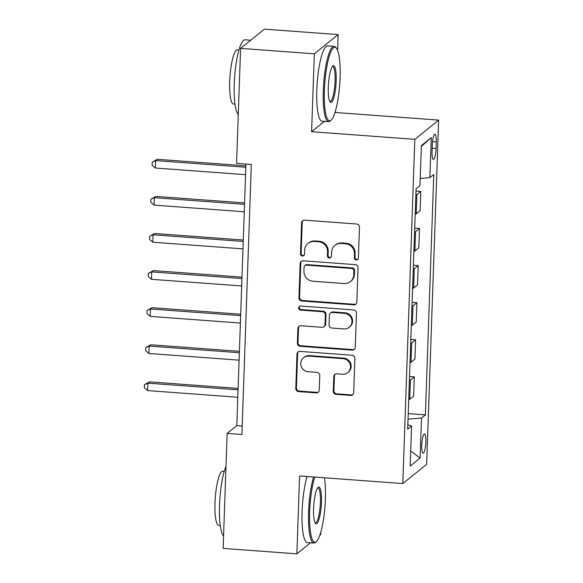 <?xml version="1.0" encoding="UTF-8"?>
<svg xmlns="http://www.w3.org/2000/svg" width="583" height="583" viewBox="0 0 583 583"><rect width="100%" height="100%" fill="white"/><g stroke="black" fill="none" stroke-linecap="round" stroke-linejoin="round"><path stroke-width="0.87" d="M356.293 259.974A2.077 1.997 -128.9 0 0 358.392 258.087L359.471 227.137A2.966 2.849 -128.9 0 0 356.679 224.01L304.566 220.163A2.966 2.849 -128.9 0 0 301.571 222.859L300.493 253.809A2.077 1.997 -128.9 0 0 303.823 255.573A2.077 1.997 -128.9 0 0 304.545 254.108L304.683 250.107A9.488 9.124 -128.9 0 1 307.992 243.403A9.488 9.124 -128.9 0 1 314.273 241.464L318.617 241.785A9.488 9.124 -128.9 0 1 327.551 251.79L327.413 255.799A2.077 1.997 -128.9 0 0 330.743 257.562A2.077 1.997 -128.9 0 0 331.465 256.097L331.603 252.089A9.488 9.124 -128.9 0 1 334.912 245.392A9.488 9.124 -128.9 0 1 341.193 243.454L345.537 243.774A9.488 9.124 -128.9 0 1 354.479 253.78L354.34 257.788A2.077 1.997 -128.9 0 0 356.293 259.974M334.912 245.392L335.56 244.875A9.488 9.124 -128.9 0 1 341.842 242.936L346.185 243.257A9.488 9.124 -128.9 0 1 355.12 253.262L354.981 257.263A2.077 1.997 -128.9 0 0 357.962 259.253M302.949 220.534A2.966 2.849 -128.9 0 0 302.213 222.342L301.134 253.292A2.077 1.997 -128.9 0 0 304.115 255.281M307.992 243.403L308.633 242.885A9.488 9.124 -128.9 0 1 314.915 240.947L319.258 241.267A9.488 9.124 -128.9 0 1 328.2 251.273L328.061 255.281A2.077 1.997 -128.9 0 0 331.035 257.271M425.852 441.907A9.663 1.968 94.2 0 0 424.504 433.934A9.663 1.968 94.2 0 0 421.735 445.23A9.663 1.968 94.2 0 0 423.083 453.21A9.663 1.968 94.2 0 0 425.852 441.907M333.279 391.222A2.966 2.849 -128.9 0 0 336.07 394.348L350.689 395.434A2.966 2.849 -128.9 0 0 353.684 392.731L354.887 358.363A2.966 2.849 -128.9 0 0 352.096 355.236L299.99 351.389A2.966 2.849 -128.9 0 0 296.987 354.085L295.792 388.46A2.966 2.849 -128.9 0 0 298.583 391.587L316.241 392.891A2.966 2.849 -128.9 0 0 319.236 390.187L319.754 375.481A2.966 2.849 -128.9 0 0 316.955 372.355L308.203 371.706A7.929 7.63 -128.9 0 1 303.495 357.743A7.929 7.63 -128.9 0 1 308.742 356.118L343.052 358.654A7.929 7.63 -128.9 0 1 347.76 372.617A7.929 7.63 -128.9 0 1 342.505 374.235L336.792 373.812A2.966 2.849 -128.9 0 0 333.789 376.516L333.279 391.222L333.921 390.705A2.966 2.849 -128.9 0 0 336.719 393.831L351.338 394.91A2.966 2.849 -128.9 0 0 352.955 394.538M299.582 475.954L296.864 553.85L223.129 548.406L227.144 433.417L241.894 434.503L251.324 164.457L236.574 163.364L240.59 48.374L314.324 53.818L311.599 131.714L414.826 139.337L402.802 483.569L299.582 475.954M353.852 304.843A2.966 2.849 -128.9 0 0 356.854 302.14L358.049 267.772A2.966 2.849 -128.9 0 0 355.258 264.646L303.153 260.798A2.966 2.849 -128.9 0 0 300.15 263.494L298.955 297.869A2.966 2.849 -128.9 0 0 301.746 300.996L353.852 304.843L354.5 304.319A2.966 2.849 -128.9 0 0 356.118 303.954M356.468 313.064L355.266 347.439A2.966 2.849 -128.9 0 1 352.27 350.135L300.165 346.287A2.966 2.849 -128.9 0 1 297.374 343.161L297.884 328.455A2.966 2.849 -128.9 0 1 300.879 325.751L322.013 327.311A2.966 2.849 -128.9 0 0 325.008 324.614L325.35 314.856A2.966 2.849 -128.9 0 0 322.559 311.73L300.558 310.105A2.077 1.997 -128.9 0 1 299.327 306.454A2.077 1.997 -128.9 0 1 300.697 306.024L353.677 309.937A2.966 2.849 -128.9 0 1 356.468 313.064M432.273 145.16L432.047 151.689A9.364 1.909 94.2 0 0 433.351 159.414A9.364 1.909 94.2 0 0 436.04 148.468L436.266 141.939A9.364 1.909 94.2 0 0 434.962 134.214A9.364 1.909 94.2 0 0 432.273 145.16M414.826 139.337L438.656 120.113L426.639 464.352L402.802 483.569M421.341 146.391L431.289 137.595L421.371 145.597L419.971 185.656L416.073 188.797L407.677 429.175L411.576 426.027L407.83 424.832M431.289 137.595L429.89 177.655L420.219 178.471M408.224 413.617L425.393 414.885L433.781 174.514L429.89 177.655M425.393 414.885L421.494 418.026L420.095 458.092L410.177 466.094L411.576 426.027M337.608 50.32L338.155 34.594L314.324 53.818M338.155 34.594L264.42 29.15L240.59 48.374M296.864 553.85L310.55 542.809M319.783 535.362L320.694 534.626L320.774 532.264M334.839 112.971L335.436 112.49L335.487 110.872M335.436 112.49L438.656 120.113M245.939 164.056L236.807 425.619L227.144 433.417M242.185 426.02L236.807 425.619M415.992 191.049L420.773 191.406L416.881 194.547A12.083 2.215 -178 0 1 415.854 195.043M415.183 214.333A12.083 2.215 -178 0 0 416.204 213.837L420.103 210.689L420.773 191.406M414.695 228.142L419.483 228.5L415.584 231.64A12.083 2.215 -178 0 1 414.557 232.136M413.886 251.426A12.083 2.215 -178 0 0 414.914 250.93L418.805 247.79L419.483 228.5M413.405 265.236L418.186 265.593L414.287 268.734A12.083 2.215 -178 0 1 413.267 269.229M412.589 288.519A12.083 2.215 -178 0 0 413.617 288.024L417.508 284.883L418.186 265.593M412.108 302.337L416.889 302.686L412.99 305.827A12.083 2.215 -178 0 1 411.97 306.323M411.292 325.613A12.083 2.215 -178 0 0 412.319 325.117L416.218 321.976L416.889 302.686M410.811 339.43L415.592 339.78L411.7 342.928A12.083 2.215 -178 0 1 410.672 343.416M410.002 362.706A12.083 2.215 -178 0 0 411.022 362.211L414.921 359.07L415.592 339.78M409.514 376.523L414.302 376.873L410.403 380.021A12.083 2.215 -178 0 1 409.375 380.51M408.705 399.8A12.083 2.215 -178 0 0 409.725 399.311L413.624 396.163L414.302 376.873M408.027 419.162L421.494 418.026M420.095 458.092L410.709 450.921M311.599 131.714L324.447 121.351M301.528 261.169A2.966 2.849 -128.9 0 0 300.799 262.977L299.596 297.345A2.966 2.849 -128.9 0 0 302.388 300.471L354.5 304.319M353.888 270.672A2.077 1.997 -128.9 0 0 351.928 268.486L306.192 265.112A2.077 1.997 -128.9 0 0 304.093 266.999L303.947 271.226A9.488 9.124 -128.9 0 0 312.882 281.225L344.152 283.535A9.488 9.124 -128.9 0 0 350.434 281.596A9.488 9.124 -128.9 0 0 353.743 274.899L353.888 270.672L354.53 270.155A2.077 1.997 -128.9 0 0 352.577 267.969L351.928 268.486M304.814 265.535L305.463 265.017A2.077 1.997 -128.9 0 1 306.833 264.587L352.577 267.969M350.434 281.596L351.075 281.079A9.488 9.124 -128.9 0 0 354.384 274.382L353.743 274.899M354.53 270.155L354.384 274.382M299.261 326.123A2.966 2.849 -128.9 0 0 298.532 327.93L298.015 342.644A2.966 2.849 -128.9 0 0 300.806 345.77L352.919 349.618A2.966 2.849 -128.9 0 0 354.537 349.246M323.98 326.706L324.622 326.189A2.966 2.849 -128.9 0 0 325.657 324.097L325.999 314.339A2.966 2.849 -128.9 0 0 323.201 311.213L301.2 309.588L300.558 310.105M299.677 306.228A2.077 1.997 -128.9 0 0 301.2 309.588M343.941 328.936A7.929 7.63 -128.9 0 0 351.542 318.879A7.929 7.63 -128.9 0 0 344.487 313.348L332.397 312.459A2.966 2.849 -128.9 0 0 329.402 315.155L329.067 324.913A2.966 2.849 -128.9 0 0 331.858 328.04L343.941 328.936M349.195 327.311L349.836 326.793A7.929 7.63 -128.9 0 0 345.129 312.831L344.487 313.348M330.437 313.064L331.078 312.539A2.966 2.849 -128.9 0 1 333.046 311.934L345.129 312.831M335.167 374.184A2.966 2.849 -128.9 0 0 334.438 375.999L333.921 390.705M347.76 372.617L348.401 372.1A7.929 7.63 -128.9 0 0 343.693 358.137L343.052 358.654M303.495 357.743L304.137 357.219A7.929 7.63 -128.9 0 1 309.391 355.601L343.693 358.137M298.365 351.753A2.966 2.849 -128.9 0 0 297.636 353.568L296.434 387.935A2.966 2.849 -128.9 0 0 299.225 391.062L316.882 392.366A2.966 2.849 -128.9 0 0 318.507 391.995M245.88 165.849L157.257 159.305L155.646 160.602L155.391 168.021L245.567 174.681M245.829 167.263L155.646 160.602L152.221 162.154L157.257 159.305M155.391 168.021L152.112 165.12L152.221 162.154M244.583 202.942L155.96 196.398L154.349 197.695L154.094 205.114L244.277 211.775M244.532 204.356L154.349 197.695L150.924 199.248L155.96 196.398M154.094 205.114L150.822 202.221L150.924 199.248M243.286 240.036L154.67 233.491L153.059 234.789L152.797 242.207L242.98 248.868M243.235 241.449L153.059 234.789L149.627 236.348L154.67 233.491M152.797 242.207L149.525 239.314L149.627 236.348M241.989 277.129L153.373 270.585L151.762 271.889L151.5 279.308L241.683 285.962M241.945 278.543L151.762 271.889L148.33 273.442L153.373 270.585M151.5 279.308L148.228 276.408L148.33 273.442M240.699 314.222L152.076 307.686L150.465 308.983L150.21 316.401L240.385 323.055M240.648 315.636L150.465 308.983L147.04 310.535L152.076 307.686M150.21 316.401L146.931 313.501L147.04 310.535M340.093 77.728A36.853 7.506 94.2 0 0 336.449 48.236A36.853 7.506 94.2 0 0 324.381 90.409A36.853 7.506 94.2 0 0 331.137 120.134A36.853 7.506 94.2 0 0 340.093 77.728M331.137 120.134L330.226 120.951A37.757 7.688 -85.8 0 1 328.572 121.658A37.757 7.688 -85.8 0 1 323.303 90.496A37.757 7.688 -85.8 0 1 334.132 46.349A37.757 7.688 -85.8 0 1 335.67 47.289L336.449 48.236M336.165 80.899A18.423 3.753 -85.8 0 1 330.131 101.989A18.423 3.753 -85.8 0 1 328.309 87.239A18.423 3.753 -85.8 0 1 332.784 66.039A18.423 3.753 -85.8 0 1 336.165 80.899M329.752 101.384A17.519 3.564 94.2 0 0 330.065 101.478A17.519 3.564 94.2 0 0 335.087 80.993A17.519 3.564 94.2 0 0 332.645 66.535A17.519 3.564 94.2 0 0 332.325 66.579M238.279 114.479A37.757 7.688 -85.8 0 1 234.235 83.923A37.757 7.688 -85.8 0 1 245.064 39.775L250.734 40.191M234.964 104.146L233.499 104.036A27.182 5.531 -85.8 0 1 229.702 81.605A27.182 5.531 -85.8 0 1 237.507 49.817L238.964 49.927M328.572 121.658L322.086 121.177A37.757 7.688 -85.8 0 1 316.817 90.022A37.757 7.688 -85.8 0 1 327.646 45.868L334.132 46.349M314.754 477.069A36.853 7.506 94.2 0 0 309.668 511.801A36.853 7.506 94.2 0 0 316.423 541.527A36.853 7.506 94.2 0 0 325.38 499.121A36.853 7.506 94.2 0 0 324.432 477.783M316.423 541.527L315.512 542.343A37.757 7.688 -85.8 0 1 313.858 543.05A37.757 7.688 -85.8 0 1 308.589 511.889A37.757 7.688 -85.8 0 1 313.588 476.989M321.452 502.291A18.423 3.753 -85.8 0 1 315.418 523.381A18.423 3.753 -85.8 0 1 313.596 508.631A18.423 3.753 -85.8 0 1 318.07 487.432A18.423 3.753 -85.8 0 1 321.452 502.291M315.039 522.776A17.519 3.564 94.2 0 0 315.345 522.871A17.519 3.564 94.2 0 0 320.373 502.386A17.519 3.564 94.2 0 0 317.924 487.927A17.519 3.564 94.2 0 0 317.604 487.971M223.566 535.872A37.757 7.688 -85.8 0 1 219.521 505.315A37.757 7.688 -85.8 0 1 226 466.269M220.25 525.538L218.785 525.429A27.182 5.531 -85.8 0 1 214.989 502.998A27.182 5.531 -85.8 0 1 222.786 471.21L224.251 471.319M313.858 543.05L307.372 542.576A37.757 7.688 -85.8 0 1 302.096 511.415A37.757 7.688 -85.8 0 1 307.103 476.508M239.402 351.316L150.778 344.779L149.168 346.076L148.913 353.495L239.096 360.156M239.351 352.73L149.168 346.076L145.743 347.628L150.778 344.779M148.913 353.495L145.641 350.594L145.743 347.628M238.104 388.416L149.488 381.872L147.878 383.169L147.616 390.588L237.798 397.249M238.053 389.83L147.878 383.169L144.446 384.722L149.488 381.872M147.616 390.588L144.344 387.688L144.446 384.722M416.204 213.837L416.881 194.547M414.914 250.93L415.584 231.64M413.617 288.024L414.287 268.734M412.319 325.117L412.99 305.827M411.022 362.211L411.7 342.928M409.725 399.311L410.403 380.021M432.535 141.662L436.266 141.939M432.171 148.184L436.04 148.468M355.12 253.262L354.479 253.78M346.185 243.257L345.537 243.774M341.842 242.936L341.193 243.454M328.061 255.281L327.413 255.799M328.2 251.273L327.551 251.79M319.258 241.267L318.617 241.785M314.915 240.947L314.273 241.464M301.134 253.292L300.493 253.809M302.213 222.342L301.571 222.859M354.981 257.263L354.34 257.788M302.388 300.471L301.746 300.996M299.596 297.345L298.955 297.869M300.799 262.977L300.15 263.494M306.833 264.587L306.192 265.112M352.919 349.618L352.27 350.135M300.806 345.77L300.165 346.287M298.015 342.644L297.374 343.161M298.532 327.93L297.884 328.455M325.657 324.097L325.008 324.614M325.999 314.339L325.35 314.856M323.201 311.213L322.559 311.73M333.046 311.934L332.397 312.459M334.438 375.999L333.789 376.516M309.391 355.601L308.742 356.118M316.882 392.366L316.241 392.891M299.225 391.062L298.583 391.587M296.434 387.935L295.792 388.46M297.636 353.568L296.987 354.085M351.338 394.91L350.689 395.434M336.719 393.831L336.07 394.348"/></g></svg>
